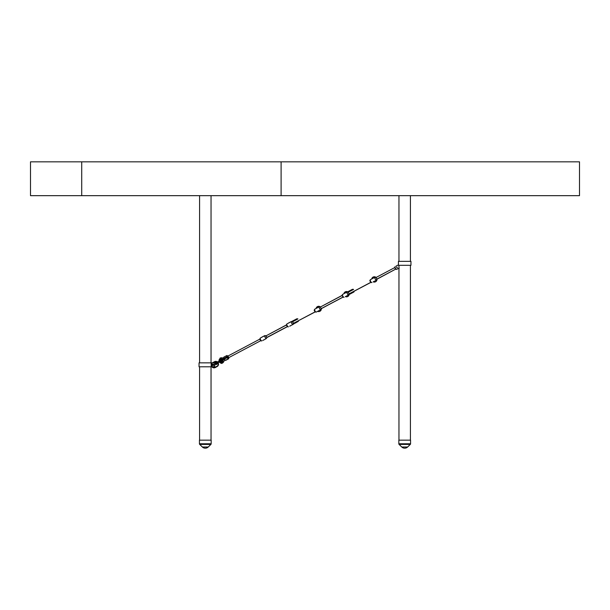 <?xml version="1.0" encoding="UTF-8"?>
<svg xmlns="http://www.w3.org/2000/svg" width="610" height="610" viewBox="0 0 610 610"><rect width="100%" height="100%" fill="white"/><g stroke="black" fill="none" stroke-linecap="round" stroke-linejoin="round"><path stroke-width="0.91" d="M579.5 195.665L30.5 195.665L30.5 161.833L579.5 161.833L579.5 195.665L579.5 161.833M407.617 447.016L401.776 447.016L399.108 444.423L401.776 447.016A4.056 4.056 0 0 0 404.605 448.167L404.781 448.167A4.056 4.056 0 0 0 407.617 447.016L410.286 444.423A0.9 0.9 0 0 0 410.56 443.775L410.56 440.161L398.833 440.161L398.833 443.775L398.833 440.161M410.286 444.423L399.108 444.423A0.9 0.9 0 0 1 398.833 443.775L410.56 443.775L410.56 440.161M211.167 443.775L211.167 440.161L199.439 440.161L199.439 443.775L211.167 443.775A0.9 0.9 0 0 1 210.892 444.423L208.223 447.016A4.056 4.056 0 0 1 205.395 448.167L205.219 448.167A4.056 4.056 0 0 1 202.383 447.016L199.714 444.423A0.9 0.9 0 0 1 199.439 443.775M211.167 366.801L199.043 366.801L199.043 362.858L211.899 362.858L211.899 366.801L211.167 366.801L211.167 362.858M212.615 364.223L212.615 365.443L213.828 365.443L213.828 364.223L212.615 364.223M212.341 366.801A2.371 2.371 0 0 0 215.132 367.235L216.924 366.282A2.371 2.371 0 0 0 217.915 363.08L218.159 362.828A2.707 2.707 0 0 0 218.128 362.767A2.707 2.707 0 0 1 218.159 362.828L218.212 362.927A2.707 2.707 0 0 1 217.084 366.579L215.292 367.533A2.707 2.707 0 0 1 211.891 366.801L214.583 366.656A6.763 6.763 0 0 0 214.583 363.003L211.899 362.858M410.957 263.825L410.957 265.304L398.437 265.304L398.437 263.825M410.957 262.841L410.957 261.354L398.437 261.354L398.437 264.862L397.979 265.152M212.615 364.605A0.648 0.648 0 0 1 212.997 364.223M213.447 364.223A0.648 0.648 0 0 1 213.828 364.605M213.828 365.054A0.648 0.648 0 0 1 213.447 365.443M213.5 365.352A0.595 0.595 0 0 0 213.744 364.551A0.595 0.595 0 0 0 212.943 364.307A0.595 0.595 0 0 0 212.699 365.108A0.595 0.595 0 0 0 213.5 365.352M212.707 362.645A2.707 2.707 0 0 0 212.371 362.858A2.707 2.707 0 0 1 212.707 362.645L214.499 361.7L212.814 362.858M212.997 365.443A0.648 0.648 0 0 1 212.615 365.054M214.499 361.7A2.707 2.707 0 0 1 217.404 361.936L216.977 362.18L217.404 361.936A2.707 2.707 0 0 0 214.499 361.7L213.035 362.858M219.074 362.226L220.789 362.576A1.975 1.799 90 0 1 219.501 361.974M217.351 363.385L216.977 363.041L217.823 362.553L217.351 363.385A1.243 1.243 0 0 1 215.04 363.918A1.243 1.243 0 0 1 216.664 362.188L216.771 362.683A0.9 0.9 0 0 0 215.33 363.751A0.9 0.9 0 0 0 216.977 363.041L217.351 363.385L216.977 363.041L221.804 360.647M215.696 363.537A0.48 0.48 0 0 0 216.352 363.712A0.48 0.48 0 0 0 216.527 363.064A0.48 0.48 0 0 0 215.871 362.889A0.48 0.48 0 0 0 215.696 363.537M221.239 359.725L216.771 362.683A0.9 0.9 0 0 0 215.33 363.751M221.91 360.152L221.781 360.662M222.658 359.702L221.758 360.022M227.987 356.011L259.791 339.152L227.843 356.087L228.689 357.681L260.63 340.746L228.788 357.628M228.62 357.696L227.865 356.08M221.674 360.03L222.032 359.732L220.111 359.13L219.287 360.853M221.697 360.113L221.727 359.953A1.167 1.067 90 0 0 219.775 360.571M219.768 361.821L221.415 362.073L221.857 360.243A1.167 1.067 90 0 1 220.225 361.555M222.353 361.654A1.975 1.799 90 0 1 221.613 362.378L222.314 361.654A3.035 2.776 90 0 0 222.528 361.196L222.574 361.196A3.035 2.776 90 0 1 222.353 361.654L223.542 359.557L221.521 362.317L219.196 361.433L220.004 358.886L223.268 358.947L221.453 358.817M221.903 359.298L222.101 358.871L221.903 359.298M223.176 358.947L222.032 359.732M222.17 360.052L223.451 359.557M221.72 360.152L223.321 358.825L224.305 359.603M294.394 323.559L293.135 324.23M296.361 322.515L295.187 323.14M297.085 319.373L296.788 318.809L291.694 321.508A1.601 0.587 62.1 0 0 291.511 321.531A1.601 0.587 62.1 0 0 291.748 323.224A1.601 0.587 62.1 0 0 293.021 324.367A1.601 0.587 62.1 0 0 293.128 324.238A1.601 0.587 62.1 0 0 293.174 324.04M294.622 319.96L293.822 320.38M297.161 322.095L298.755 320.532L315.019 311.901L293.227 323.46M296.788 318.809L297.139 319.343M297.886 318.946L292.388 321.866M297.825 318.832L296.841 318.794M348.79 294.721L353.884 292.015L353.587 291.458M352.74 289.864L352.443 289.3L347.342 291.999M351.871 289.597L351.07 290.024M354.379 291.031L353.922 291.976L353.632 291.427M353.541 289.437L348.035 292.35M350.422 293.791L352.016 293.006M352.443 289.3L352.786 289.834M352.496 289.285L353.525 289.353M369.935 280.592L370.796 282.438L354.433 291.069M352.389 292.747L352.816 292.587L352.389 292.747M398.963 268.156L396.813 269.292M394.708 267.531L395.615 269.239M396.088 266.113L397.75 265.228M373.427 281.835L374.998 280.92M371.841 278.923L370.4 279.677A1.624 0.595 62.1 0 0 370.636 281.393A1.624 0.595 62.1 0 0 371.925 282.544L371.696 282.582A1.601 0.587 -117.9 0 1 370.59 281.416A1.601 0.587 -117.9 0 1 370.247 279.845A1.601 0.587 -117.9 0 1 370.323 279.746M345.603 296.59L347.166 295.675M344.01 293.677L342.576 294.432A1.624 0.595 62.1 0 0 342.812 296.147A1.624 0.595 62.1 0 0 344.093 297.306L343.872 297.337A1.601 0.587 -117.9 0 1 342.767 296.17A1.601 0.587 -117.9 0 1 342.423 294.599A1.601 0.587 -117.9 0 1 342.5 294.5M316.186 308.439L314.745 309.186A1.624 0.595 62.1 0 0 314.981 310.902A1.624 0.595 62.1 0 0 316.27 312.061L319.343 310.429M289.948 326.098L291.519 325.183M263.383 340.182L266.44 338.481M261.797 337.277L260.363 338.031A1.624 0.595 62.1 0 0 260.592 339.739A1.624 0.595 62.1 0 0 261.881 340.898L261.652 340.929A1.601 0.587 -117.9 0 1 260.546 339.77A1.601 0.587 -117.9 0 1 260.203 338.199A1.601 0.587 -117.9 0 1 260.279 338.1M264.199 339.663L262.78 340.441M266.494 338.428A1.624 0.595 -117.9 0 1 266.41 338.497A1.624 0.595 -117.9 0 1 265.129 337.338A1.624 0.595 -117.9 0 1 264.892 335.622L262.544 336.873M261.248 337.543L260.363 338.031M265.312 335.668A1.601 0.587 62.1 0 0 265.121 335.591A1.601 0.587 62.1 0 0 264.954 335.614A1.601 0.587 62.1 0 0 265.182 337.307A1.601 0.587 62.1 0 0 266.456 338.451A1.601 0.587 62.1 0 0 266.57 338.329L264.954 339.267M264.221 335.896L264.915 335.614M261.797 337.185L263.909 336.064M288.355 323.193L286.921 323.94A1.624 0.595 62.1 0 0 287.158 325.656A1.624 0.595 62.1 0 0 288.446 326.815L288.217 326.846A1.601 0.587 -117.9 0 1 287.112 325.679A1.601 0.587 -117.9 0 1 286.769 324.116A1.601 0.587 -117.9 0 1 286.845 324.009M293.052 324.345A1.624 0.595 -117.9 0 1 292.975 324.413A1.624 0.595 -117.9 0 1 291.687 323.254A1.624 0.595 -117.9 0 1 291.45 321.539L289.102 322.789M290.764 325.572L289.651 326.175M291.763 325.054L293.135 324.406L291.771 325.069M290.787 321.813L291.481 321.531A1.624 0.595 -117.9 0 1 291.557 321.516M288.355 323.102L290.474 321.981M319.701 306.822A1.601 0.587 62.1 0 0 319.503 306.754A1.601 0.587 62.1 0 0 319.343 306.777A1.601 0.587 62.1 0 0 319.571 308.469A1.601 0.587 62.1 0 0 320.845 309.613A1.601 0.587 62.1 0 0 320.959 309.483L319.602 310.315L320.913 309.56A1.624 0.595 -117.9 0 1 320.799 309.651A1.624 0.595 -117.9 0 1 319.518 308.5A1.624 0.595 -117.9 0 1 319.282 306.784L316.933 308.035M315.637 308.698L314.592 309.354A1.601 0.587 -117.9 0 1 314.668 309.255M318.588 310.818L317.482 311.42M318.611 307.059L319.304 306.777A1.624 0.595 -117.9 0 1 319.381 306.761M316.186 308.347L318.298 307.226M348.706 294.828A1.624 0.595 -117.9 0 1 348.63 294.897A1.624 0.595 -117.9 0 1 347.342 293.745A1.624 0.595 -117.9 0 1 347.105 292.03L344.757 293.273M343.46 293.944L342.576 294.432M346.411 296.063L345.306 296.658M347.525 292.068A1.601 0.587 62.1 0 0 347.334 291.999A1.601 0.587 62.1 0 0 347.166 292.022A1.601 0.587 62.1 0 0 347.403 293.715A1.601 0.587 62.1 0 0 348.668 294.851A1.601 0.587 62.1 0 0 348.783 294.729L347.425 295.553L348.653 294.882M346.442 292.304L347.136 292.015M344.01 293.585L346.122 292.464M376.53 280.074A1.624 0.595 -117.9 0 1 376.454 280.142A1.624 0.595 -117.9 0 1 375.165 278.991A1.624 0.595 -117.9 0 1 374.937 277.275L372.58 278.518M371.284 279.189L370.4 279.677M374.243 281.309L373.129 281.904M375.569 280.63L376.477 280.127M375.348 277.314A1.601 0.587 62.1 0 0 375.158 277.245A1.601 0.587 62.1 0 0 374.998 277.26A1.601 0.587 62.1 0 0 375.226 278.961A1.601 0.587 62.1 0 0 376.5 280.097A1.601 0.587 62.1 0 0 376.606 279.975L375.562 280.615M374.265 277.542L374.959 277.26M371.841 278.831L373.953 277.71M396.889 266.974A0.442 0.412 -117.9 0 0 396.736 267.554A0.442 0.412 -117.9 0 0 397.301 267.752L396.881 266.982L397.293 267.752M396.546 265.861L397.468 265.388M397.567 268.903L398.475 268.408M399.23 268.011L398.513 268.4L399.23 268.011M81.717 195.665L81.717 161.833M281.103 195.665L281.103 161.833M199.714 444.423L210.892 444.423M202.383 447.016L208.223 447.016M215.132 367.235L215.292 367.533A2.707 2.707 0 0 1 211.891 366.801M217.915 363.08L218.212 362.927A2.707 2.707 0 0 1 217.084 366.579L216.924 366.282M217.076 362.119A2.371 2.371 0 0 0 214.659 361.997M221.514 359.961L217.717 362.142L217.915 362.492L221.918 360.19M219.524 360.716L220.065 361.654M218.372 362.622L217.823 362.553L217.831 361.684M215.04 363.918A1.243 1.243 0 0 1 216.664 362.188L216.977 362.18M222.375 361.623L223.535 362.081L222.444 363.133L221.255 363.43L222.444 363.133L224.716 360.113L225.12 360.35M228.719 358.726A1.35 0.496 62.1 0 1 228.636 358.802L225.769 360.327A1.35 0.496 -117.9 0 1 225.669 360.35L225.769 360.327A1.35 0.496 -117.9 0 0 225.837 360.266M228.765 358.329A1.35 0.496 -117.9 0 1 228.628 358.787A1.35 0.496 62.1 0 1 228.552 358.825M224.678 360.075L223.512 361.989M221.255 357.773L220.065 358.07L218.845 361.806L221.255 363.43L218.845 361.806L220.065 358.07L221.491 357.78L221.041 358.642M220.828 362.576L221.621 362.378A1.975 1.799 90 0 1 220.812 362.576L220.789 362.576A1.975 1.799 90 0 0 222.314 361.654L222.238 361.616M221.438 358.741L221.438 358.741A3.035 2.776 90 0 0 220.988 358.642L221.018 358.642A1.975 1.799 90 0 0 220.828 358.627A1.975 1.799 90 0 1 220.828 358.627L220.004 358.825A1.975 1.799 90 0 1 220.988 358.642L220.95 358.71M220.004 358.825L219.02 361.006A1.975 1.799 90 0 1 219.996 358.832M222.543 359.694L221.834 360.113M221.018 358.642L221.026 358.642A3.035 2.776 90 0 1 221.483 358.741L220.828 358.627M222.734 359.549L221.712 360.152M228.689 357.445L228.537 358.81L225.662 360.335A1.35 0.496 62.1 0 0 225.753 360.312L228.628 358.787L228.719 357.452L228.636 358.802A1.35 0.496 -117.9 0 1 228.537 358.81L227.583 357.445L224.297 359.115A1.35 0.496 62.1 0 0 225.387 360.335L228.262 358.81A1.35 0.496 -117.9 0 1 227.172 357.59L226.813 356.781A1.35 0.496 -117.9 0 1 226.729 355.584A1.35 0.496 -117.9 0 1 226.821 355.561L223.855 357.109A1.35 0.496 62.1 0 0 223.939 358.299L227.225 356.629L227.233 355.714L228.331 356.629M225.83 360.243A1.35 0.496 62.1 0 1 225.753 360.312L224.122 359.252L223.939 358.299L224.122 359.252L225.387 360.335M223.809 357.536L224.137 359.221M226.653 355.645L223.946 357.086A1.35 0.496 62.1 0 0 223.855 357.109L223.794 358.451M227.583 357.445L227.225 356.629M227.095 355.561L228.361 356.644M298.229 321.531L297.932 320.967M297.977 320.936L298.275 321.485M376.713 279.189L395.471 269.246L376.927 279.227L375.951 277.397L376.98 279.189A2.653 2.653 0 0 1 373.335 281.881A2.653 2.653 0 0 0 374.502 282.072A2.653 2.653 0 0 1 373.335 281.881M316.171 312.084A1.601 0.587 -117.9 0 1 316.041 312.091L316.041 312.091A1.601 0.587 -117.9 0 1 314.935 310.925A1.601 0.587 -117.9 0 1 314.592 309.354L314.745 309.186M259.89 338.946L260.859 340.776M286.456 324.856L287.318 326.701L266.883 337.582L265.914 335.752L266.966 337.383M266.12 335.79L264.892 335.622A1.624 0.595 -117.9 0 1 264.992 335.599M264.892 335.622L266.143 335.782L286.38 324.939L287.424 326.685M293.128 324.238L293.547 323.292L292.472 321.668L293.524 323.3M291.87 321.584A1.601 0.587 62.1 0 0 291.679 321.508L292.701 321.699M314.28 310.101L315.248 311.931M321.272 308.744L320.303 306.914L321.272 308.744M342.103 295.347L342.972 297.192L321.371 308.538L320.959 309.483A1.601 0.587 62.1 0 0 321.005 309.285M320.532 306.937L342.035 295.431L343.079 297.177M349.095 293.982L348.127 292.152L349.095 293.982M348.356 292.182L347.105 292.03A1.624 0.595 -117.9 0 1 347.204 292.007M349.202 293.776L348.783 294.729A1.601 0.587 62.1 0 0 348.829 294.531M369.828 280.798L370.903 282.422M375.867 277.596L394.624 267.645L376.179 277.428L374.937 277.275A1.624 0.595 -117.9 0 1 375.036 277.245M377.026 279.022L376.606 279.975A1.601 0.587 62.1 0 0 376.66 279.776M395.196 266.585L394.647 267.599L395.196 266.585A1.578 0.58 62.1 0 0 395.425 268.248A1.578 0.58 62.1 0 0 396.675 269.368L396.454 269.406A1.563 0.572 -117.9 0 1 395.379 268.27A1.563 0.572 -117.9 0 1 395.044 266.745A1.563 0.572 -117.9 0 1 395.12 266.646M199.577 440.161L199.577 366.801M199.577 362.858L199.577 195.665M211.037 440.161L211.037 366.801M211.037 362.858L211.037 195.665M398.963 440.161L398.963 265.304M398.963 261.354L398.963 195.665M410.423 440.161L410.423 265.304M410.423 261.354L410.423 195.665M398.437 261.354L398.437 262.841M410.957 261.354L410.957 265.304M370.674 282.392L348.882 293.944M321.34 308.66L342.85 297.146L321.058 308.706M287.196 326.655L266.669 337.543M342.004 295.553L320.212 307.112M286.349 325.061L265.823 335.95M222.772 359.77L223.146 359.122M221.491 357.78L223.611 357.978M220.789 360.967L221.773 360.373M314.173 310.307L315.141 311.946L298.755 320.532M320.364 306.891A2.653 2.653 0 0 0 316.094 308.393M317.68 311.39A2.653 2.653 0 0 0 321.325 308.698M347.7 291.816A2.653 2.653 0 0 0 343.918 293.639M345.512 296.635A2.653 2.653 0 0 0 349.141 294.531M376.179 277.428L376.019 277.375A2.653 2.653 0 0 0 371.742 278.884M370.796 282.438L371.696 282.582L370.796 282.438M369.858 280.676L370.247 279.845L369.858 280.676M316.041 312.091L315.141 311.946M286.769 324.116L286.38 324.939M259.791 339.152L260.63 340.746M259.822 339.023L260.203 338.199L259.822 339.023M266.867 337.566L265.914 335.774M260.752 340.784L261.652 340.929M293.433 323.483L292.48 321.683M287.318 326.701L288.217 326.846M321.256 308.721L320.303 306.929M314.211 310.185L314.592 309.354M320.41 306.899L319.282 306.784M349.08 293.967L348.135 292.175M342.972 297.192L343.872 297.337M342.035 295.431L342.423 294.599M376.911 279.212L375.958 277.42"/></g></svg>
